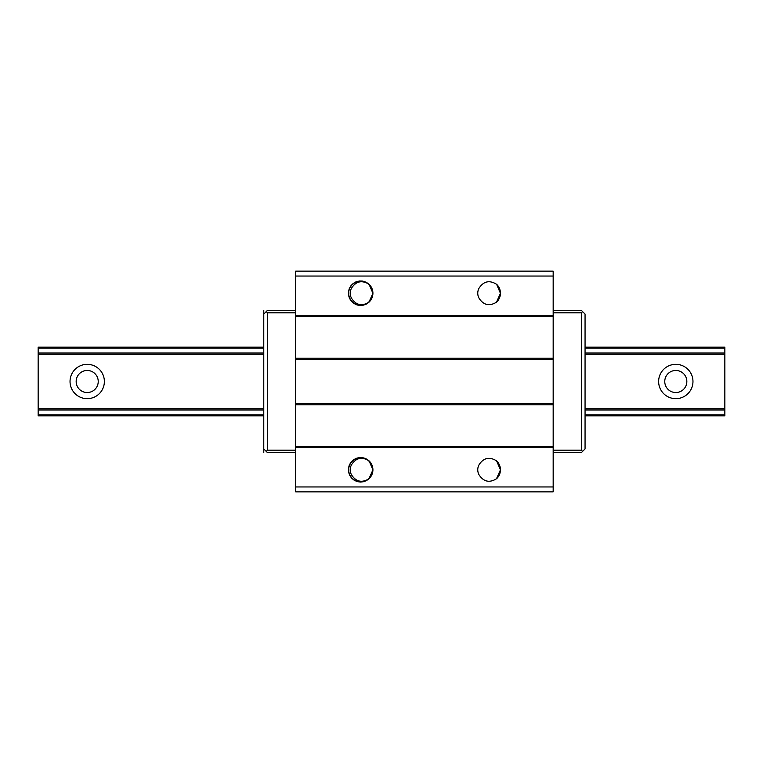 <?xml version="1.0" encoding="UTF-8"?>
<svg xmlns="http://www.w3.org/2000/svg" width="763" height="763" viewBox="0 0 763 763"><rect width="100%" height="100%" fill="white"/><g stroke="black" fill="none" stroke-linecap="round" stroke-linejoin="round"><path stroke-width="1.14" d="M295.663 276.044L295.663 271.142L553.175 271.142L553.175 315.281L295.663 315.281L295.663 276.044L553.175 276.044M553.175 358.2L295.663 358.2L295.663 359.43L553.175 359.43L553.175 315.281M553.175 359.43L553.175 404.8L295.663 404.8L295.663 491.858L553.175 491.858L553.175 404.8M295.663 359.43L295.663 404.8M295.663 358.2L295.663 315.281M496.608 284.303A12.265 12.265 0 0 1 496.608 302.119C489.541 306.488 483.723 305.257 479.154 298.409A10.424 10.424 0 0 1 479.145 288.023C483.713 281.175 489.531 279.935 496.608 284.303L500.442 293.307L496.446 302.243M496.608 460.881A12.265 12.265 0 0 1 496.608 478.697C489.541 483.065 483.723 481.834 479.154 474.996A10.424 10.424 0 0 1 479.145 464.6C483.713 457.752 489.531 456.512 496.608 460.881L500.442 469.884L496.446 478.821M350.551 462.836C346.469 471.458 348.767 477.714 357.456 481.625C366.936 482.617 372.077 478.363 372.878 468.863C370.665 459.603 364.943 456.169 355.72 458.563C347.718 463.732 346.373 470.275 351.705 478.172C359.239 484 365.849 483.093 371.533 475.444C374.528 466.403 371.476 460.471 362.377 457.647C352.84 457.829 348.262 462.683 348.634 472.202C351.972 481.129 358.066 483.837 366.927 480.328C374.242 474.214 374.767 467.566 368.51 460.375C360.308 455.511 353.86 457.218 349.158 465.506C347.299 474.853 351.066 480.366 360.441 482.054C369.874 480.7 373.822 475.33 372.287 465.926C367.88 457.476 361.5 455.53 353.135 460.099C346.631 467.07 346.927 473.737 354.022 480.099C362.749 483.923 368.93 481.434 372.582 472.631C373.288 463.122 368.882 458.115 359.363 457.6C350.169 460.089 346.907 465.916 349.578 475.063C354.995 482.903 361.567 484.047 369.302 478.487C374.9 470.771 373.794 464.19 365.973 458.744C356.846 456.026 351.009 459.259 348.462 468.444C348.939 477.962 353.927 482.388 363.426 481.739C372.249 478.124 374.767 471.954 370.999 463.198C364.666 456.083 358 455.759 350.999 462.225C346.392 470.561 348.3 476.961 356.722 481.405C366.116 482.979 371.514 479.059 372.916 469.636C371.285 460.242 365.792 456.465 356.435 458.277C348.119 462.941 346.373 469.379 351.199 477.59C358.352 483.885 365.01 483.389 371.161 476.112C374.719 467.271 372.039 461.157 363.131 457.781C353.603 457.361 348.729 461.92 348.5 471.448C351.276 480.566 357.198 483.647 366.259 480.7C373.937 475.053 374.881 468.444 369.082 460.881C362.005 456.512 356.178 457.752 351.619 464.6A10.424 10.424 0 0 0 351.619 474.996C356.187 481.834 362.015 483.065 369.082 478.697A12.265 12.265 0 0 0 369.082 460.881L372.916 469.884L368.92 478.821M553.175 447.719L295.663 447.719M295.663 486.956L553.175 486.956M350.551 286.259C346.469 294.871 348.767 301.137 357.456 305.047C366.936 306.039 372.077 301.786 372.878 292.286C370.665 283.016 364.943 279.582 355.72 281.986C347.718 287.155 346.373 293.688 351.705 301.595C359.239 307.422 365.849 306.507 371.533 298.867C374.528 289.816 371.476 283.884 362.377 281.07C352.84 281.251 348.262 286.096 348.634 295.624C351.972 304.542 358.066 307.251 366.927 303.741C374.242 297.637 374.767 290.98 368.51 283.798C360.308 278.934 353.86 280.641 349.158 288.929C347.299 298.276 351.066 303.788 360.441 305.467C369.874 304.122 373.822 298.743 372.287 289.339C367.88 280.889 361.5 278.953 353.135 283.521C346.631 290.484 346.927 297.15 354.022 303.521C362.749 307.336 368.93 304.847 372.582 296.054C373.288 286.545 368.882 281.528 359.363 281.013C350.169 283.512 346.907 289.339 349.578 298.486C354.995 306.325 361.567 307.47 369.302 301.9C374.9 294.194 373.794 287.613 365.973 282.167C356.846 279.439 351.009 282.672 348.462 291.867C348.939 301.375 353.927 305.81 363.426 305.152C372.249 301.547 374.767 295.367 370.999 286.621C364.666 279.496 358 279.172 350.999 285.648C346.392 293.984 348.3 300.374 356.722 304.828C366.116 306.402 371.514 302.482 372.916 293.049C371.285 283.664 365.792 279.878 356.435 281.7C348.119 286.354 346.373 292.801 351.199 301.013C358.352 307.308 365.01 306.812 371.161 299.535C374.719 290.693 372.039 284.58 363.131 281.204C353.603 280.784 348.729 285.343 348.5 294.861C351.276 303.979 357.198 307.069 366.259 304.113C373.937 298.476 374.881 291.867 369.082 284.303C362.005 279.935 356.178 281.175 351.619 288.023A10.424 10.424 0 0 0 351.619 298.409C356.187 305.257 362.015 306.488 369.082 302.119A12.265 12.265 0 0 0 369.082 284.303L372.916 293.307L368.92 302.243M295.663 403.57L553.175 403.57M553.175 316.511L295.663 316.511M553.175 446.489L295.663 446.489M295.663 310.379L267.46 310.379L266.23 311.6L267.46 312.83L267.46 450.17L266.23 451.4L267.46 452.621L295.663 452.621M295.663 312.83L267.46 312.83M295.663 450.17L267.46 450.17M263.779 448.94L263.779 310.379L263.779 450.17L263.779 448.94L266.23 451.4M553.175 310.379L581.377 310.379L585.059 314.06L585.059 448.94L582.608 451.4L581.377 450.17L581.377 312.83L582.608 311.6M553.175 452.621L581.377 452.621L582.608 451.4M553.175 312.83L581.377 312.83M553.175 450.17L581.377 450.17M266.23 311.6L263.779 314.06M263.779 415.835L38.15 415.835L263.779 415.835L38.15 415.835L263.779 415.835L38.15 415.835L38.15 347.165L263.779 347.165L38.15 347.165M585.059 415.835L724.85 415.835L585.059 415.835L724.85 415.835L585.059 415.835L724.85 415.835L724.85 347.165L585.059 347.165L724.85 347.165M658.631 381.5A17.168 17.168 0 0 1 684.382 366.631A17.168 17.168 0 0 1 684.382 396.369A17.168 17.168 0 0 1 658.631 381.5M70.034 381.5A17.168 17.168 0 0 1 95.785 366.631A17.168 17.168 0 0 1 95.785 396.369A17.168 17.168 0 0 1 70.034 381.5M76.166 381.5A11.035 11.035 0 0 1 92.714 371.943A11.035 11.035 0 0 1 92.714 391.057A11.035 11.035 0 0 1 76.166 381.5M664.764 381.5A11.035 11.035 0 0 1 681.321 371.943A11.035 11.035 0 0 1 681.321 391.057A11.035 11.035 0 0 1 664.764 381.5M263.779 452.621L263.779 450.17L263.779 452.621M724.85 348.166L585.059 348.166M263.779 348.166L38.15 348.166M724.85 414.834L585.059 414.834M263.779 414.834L38.15 414.834M724.85 410.036L585.059 410.036M263.779 410.036L38.15 410.036M724.85 408.834L585.059 408.834M263.779 408.834L38.15 408.834M724.85 354.166L585.059 354.166M263.779 354.166L38.15 354.166M724.85 352.964L585.059 352.964M263.779 352.964L38.15 352.964"/></g></svg>
